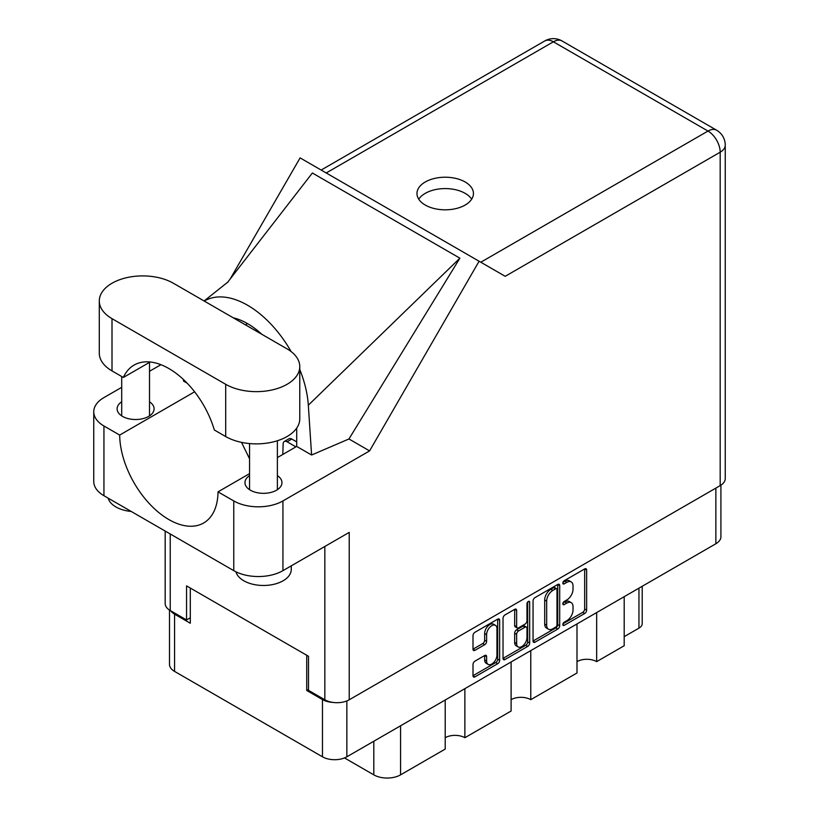 <?xml version="1.0" encoding="UTF-8"?>
<svg xmlns="http://www.w3.org/2000/svg" width="819" height="819" viewBox="0 0 819 819"><rect width="100%" height="100%" fill="white"/><g stroke="black" fill="none" stroke-linecap="round" stroke-linejoin="round"><path stroke-width="1.23" d="M495.434 625.317L493.468 624.18A7.299 4.218 120 0 0 489.813 624.539A7.299 4.218 120 0 0 484.653 633.486L486.619 634.623A7.299 4.218 120 0 1 491.779 625.675A7.299 4.218 120 0 1 495.434 625.317A7.299 4.218 120 0 1 496.949 628.654L496.949 655.077A7.299 4.218 120 0 1 493.765 662.428A7.299 4.218 120 0 1 488.134 664.383A7.299 4.218 120 0 1 486.619 661.035L486.619 656.633A2.733 1.577 120 0 0 486.056 655.384A2.733 1.577 120 0 0 484.684 655.517L474.938 661.148A2.733 1.577 120 0 0 473.003 664.496L473.003 675.757A2.733 1.577 120 0 0 473.577 677.006A2.733 1.577 120 0 0 474.938 676.863L497.717 663.718A2.733 1.577 120 0 0 499.651 660.37L499.651 620.239A2.733 1.577 120 0 0 499.088 618.99A2.733 1.577 120 0 0 497.717 619.123L474.938 632.278A2.733 1.577 120 0 0 473.003 635.626L473.003 649.221A2.733 1.577 120 0 0 473.577 650.47A2.733 1.577 120 0 0 474.938 650.337L484.684 644.707A2.733 1.577 120 0 0 486.619 641.359L486.619 634.623M528.327 601.453L529.678 602.241A1.914 1.106 120 0 0 529.279 601.361A1.914 1.106 120 0 0 528.327 601.453A1.914 1.106 120 0 0 526.975 603.798L526.975 620.741A2.733 1.577 120 0 1 525.04 624.088L518.57 627.825A2.733 1.577 120 0 1 517.209 627.958A2.733 1.577 120 0 1 516.646 626.709L516.646 610.431A2.733 1.577 120 0 0 516.072 609.182A2.733 1.577 120 0 0 514.711 609.316L514.67 625.573A2.733 1.577 120 0 0 515.243 626.822L517.209 627.958M533.056 600.951L533.056 641.082A2.733 1.577 120 0 0 533.619 642.331A2.733 1.577 120 0 0 534.981 642.198L557.77 629.043A2.733 1.577 120 0 0 559.694 625.706L559.694 585.575A2.733 1.577 120 0 0 559.131 584.326A2.733 1.577 120 0 0 557.77 584.459L534.981 597.614A2.733 1.577 120 0 0 533.056 600.951M720.915 485.165L720.915 536.711A17.25 9.961 180 0 1 715.867 543.755L346.857 756.797A17.25 9.961 180 0 1 322.471 756.797L174.56 671.396A17.25 9.961 180 0 1 169.502 664.352L169.502 610.083M566.84 620.689L564.189 622.215A1.914 1.106 120 0 0 562.94 623.904A1.914 1.106 120 0 0 563.226 625.44A1.914 1.106 120 0 0 564.189 625.337L584.694 613.492A2.733 1.577 120 0 0 586.629 610.155L586.629 570.024A2.733 1.577 120 0 0 586.066 568.775A2.733 1.577 120 0 0 584.694 568.908L564.189 580.753A1.914 1.106 120 0 0 562.94 582.432A1.914 1.106 120 0 0 563.226 583.967A1.914 1.106 120 0 0 564.189 583.875L566.84 582.34A8.733 5.047 120 0 1 571.212 581.91A8.733 5.047 120 0 1 573.013 585.913L573.013 589.25A8.733 5.047 120 0 1 566.84 599.948L564.189 601.484A1.914 1.106 120 0 0 562.94 603.173A1.914 1.106 120 0 0 563.226 604.698A1.914 1.106 120 0 0 564.189 604.606L566.84 603.071A8.733 5.047 120 0 1 571.212 602.641A8.733 5.047 120 0 1 573.013 606.644L573.013 609.981A8.733 5.047 120 0 1 566.84 620.689M503.03 658.374L525.778 645.249L527.743 646.375A2.733 1.577 120 0 0 529.678 643.038L529.678 602.241M527.743 646.375L504.965 659.53A2.733 1.577 120 0 1 503.593 659.664A2.733 1.577 120 0 1 503.03 658.415L503.03 618.294A2.733 1.577 120 0 1 504.965 614.946L514.711 609.316L516.646 610.431M464.875 688.656L464.875 737.714L511.107 711.025L511.107 661.967M596.662 612.571L596.662 661.629L624.201 645.73L624.201 596.672M530.773 650.614L530.773 699.672L576.996 672.983L576.996 623.924M308.507 689.455L306.736 690.478L322.471 699.559A17.25 9.961 0 0 0 333.016 702.426M306.736 690.478L306.736 655.272M170.741 610.82A17.25 9.961 0 0 0 174.56 614.158L190.295 623.249L190.295 588.042M642.219 586.271L642.219 623.587A11.128 6.419 180 0 1 638.953 628.132L624.201 636.65M400.563 725.788L400.563 774.856L445.208 749.078L445.208 700.01M344.502 757.933L373.812 774.856L373.812 741.236M576.996 661.629A13.913 8.026 180 0 1 596.662 661.629M511.107 699.672A13.913 8.026 180 0 1 530.773 699.672M445.208 737.714A13.913 8.026 180 0 1 464.875 737.714M400.563 774.856A18.919 10.923 180 0 1 373.812 774.856M571.212 602.641L569.246 601.504A8.733 5.047 120 0 0 564.875 601.934L566.84 603.071M562.981 603.03L564.875 601.934M571.212 581.91L569.246 580.773A8.733 5.047 120 0 0 564.875 581.203L566.84 582.34M562.981 582.299L564.875 581.203M562.981 623.761L582.729 612.366A2.733 1.577 120 0 0 584.664 609.019L584.664 568.929M533.056 641.042L555.794 627.907A2.733 1.577 120 0 0 557.729 624.569L557.729 584.479M555.64 627.149A1.914 1.106 120 0 0 556.992 624.815L556.992 589.588A1.914 1.106 120 0 0 556.592 588.707A1.914 1.106 120 0 0 555.64 588.81L552.845 590.427A8.733 5.047 120 0 0 546.662 601.126L546.662 625.204A8.733 5.047 120 0 0 548.474 629.197A8.733 5.047 120 0 0 552.845 628.767L555.64 627.149M556.592 588.707L554.627 587.571A1.914 1.106 120 0 0 553.675 587.673L555.64 588.81M548.474 629.197L546.508 628.06A8.733 5.047 120 0 1 544.696 624.068L544.696 599.989A8.733 5.047 120 0 1 550.88 589.291L553.675 587.673M527.702 601.985L527.702 641.901L529.678 643.038M516.646 643.591A7.299 4.218 120 0 0 518.151 646.938A7.299 4.218 120 0 0 523.781 644.983A7.299 4.218 120 0 0 526.975 637.632L526.975 628.327A2.733 1.577 120 0 0 526.402 627.067A2.733 1.577 120 0 0 525.04 627.211L518.57 630.937A2.733 1.577 120 0 0 516.646 634.285L516.646 643.591L514.67 642.454A7.299 4.218 120 0 0 516.185 645.802L518.151 646.938M526.402 627.067L524.436 625.941A2.733 1.577 120 0 0 523.075 626.074L525.04 627.211M514.67 642.454L514.67 633.148A2.733 1.577 120 0 1 516.605 629.801L523.075 626.074M525.778 645.249A2.733 1.577 120 0 0 527.702 641.901M488.134 664.383L486.169 663.247A7.299 4.218 120 0 1 484.653 659.899L484.653 655.538M473.003 649.18L482.719 643.57A2.733 1.577 120 0 0 484.653 640.233L484.653 633.486M473.003 675.706L495.751 662.581A2.733 1.577 120 0 0 497.686 659.234L497.686 619.144M173.372 283.241A43.397 25.051 0 0 0 112.008 283.241A43.397 25.051 0 0 0 99.294 300.952A43.397 25.051 0 0 0 112.008 318.663L225.696 384.306A43.397 25.051 0 0 0 272.983 389.742A43.397 25.051 0 0 0 299.774 366.595A43.397 25.051 0 0 0 287.07 348.874L173.372 283.241M291.277 565.847L291.277 569.41A27.815 16.063 180 0 1 283.128 580.773A27.815 16.063 180 0 1 254.781 584.674A27.815 16.063 180 0 1 235.964 571.826M131.214 511.455A27.815 16.063 180 0 1 108.139 498.136M249.549 475.614A18.499 10.678 0 0 0 244.963 482.657A18.499 10.678 0 0 0 256.388 492.516A18.499 10.678 0 0 0 276.546 490.202A18.499 10.678 0 0 0 281.961 482.657A18.499 10.678 0 0 0 277.375 475.614M121.703 401.791A18.499 10.678 0 0 0 117.107 408.835A18.499 10.678 0 0 0 128.532 418.704A18.499 10.678 0 0 0 148.689 416.39A18.499 10.678 0 0 0 154.105 408.835A18.499 10.678 0 0 0 149.519 401.791M465.172 205.047A28.235 16.298 0 0 0 473.443 193.519A28.235 16.298 0 0 0 456.019 178.46A28.235 16.298 0 0 0 425.245 181.992A28.235 16.298 0 0 0 416.973 193.519A28.235 16.298 0 0 0 434.408 208.579A28.235 16.298 0 0 0 465.172 205.047M418.744 199.201A28.235 16.298 180 0 1 425.245 193.356A28.235 16.298 180 0 1 471.672 199.201M99.294 300.952L99.294 353.194A43.397 25.051 0 0 0 112.008 370.905L123.362 377.467A69.543 40.151 -120 0 1 134.081 365.079A69.543 40.151 -120 0 1 214.332 429.985L225.696 436.547A43.397 25.051 0 0 0 272.983 441.973A43.397 25.051 0 0 0 299.774 418.826L299.774 366.595M720.188 485.606L720.188 152.191A17.25 9.961 180 0 0 725.245 145.147L725.245 478.562A17.25 9.961 180 0 1 720.188 485.606L349.222 699.784L349.222 532.391L282.934 570.659A34.767 20.076 180 0 1 233.763 570.659L103.941 495.71A34.767 20.076 180 0 1 93.755 481.521L93.755 411.793A34.767 20.076 0 0 0 103.941 425.982L103.941 495.71M93.755 411.793A34.767 20.076 0 0 1 103.941 397.594L121.703 387.346M149.519 371.283L160.933 364.69M194.615 391.81L119.676 435.073L103.941 425.982M187.172 383.19L183.476 381.05L183.579 379.627M233.763 570.659L233.763 500.931L218.018 491.85L249.549 473.648M233.763 500.931A34.767 20.076 0 0 0 282.934 500.931L369.594 450.9L348.945 438.974L311.589 455.016L296.703 446.427L277.375 457.586M227.395 282.586L312.367 173.004L459.889 258.18L308.323 405.2L311.589 455.016M348.945 438.974L459.889 258.18M369.594 450.9L479.095 261.241L300.102 157.893L230.221 278.931M190.295 617.792L186.558 619.952L170.229 610.524A17.25 9.961 180 0 1 165.172 603.48L165.172 531.07M349.222 699.784A17.25 9.961 180 0 1 324.836 699.784L308.507 690.356L308.507 656.295L186.558 585.882L186.558 619.952M479.095 261.241L505.006 276.198M119.676 435.073A69.543 40.151 -120 0 0 150.307 504.658A69.543 40.151 -120 0 0 203.624 523.003A69.543 40.151 -120 0 0 218.018 491.85M241.513 442.362L249.549 458.783M296.703 428.091L296.703 445.741A69.543 40.151 60 0 1 296.703 446.427M308.323 405.2A86.23 49.785 -120 0 0 299.774 369.492M291.134 351.586A86.23 49.785 -120 0 0 204.238 301.054M233.292 317.833A69.543 40.151 60 0 1 261.773 334.265M150.164 361.988L123.362 377.467M295.915 446.877L287.07 441.769A5.559 3.215 -120 0 0 284.285 441.492A5.559 3.215 -120 0 0 283.139 443.888L282.801 454.443M296.703 441.881L291.789 439.045A5.559 3.215 -120 0 0 289.005 438.769L284.285 441.492M715.867 543.755L715.867 488.104M346.857 700.921L346.857 756.797M322.471 756.797L322.471 699.559M174.56 614.158L174.56 671.396M638.953 628.132L638.953 588.155M562.837 603.828L564.189 604.606M562.837 583.097L564.189 583.875M584.694 568.908L586.629 570.024M584.664 609.019L586.629 610.155M582.729 612.366L584.694 613.492M562.837 624.559L564.189 625.337M557.77 584.459L559.694 585.575M557.729 624.569L559.694 625.706M555.794 627.907L557.77 629.043M533.056 641.082L534.981 642.198M550.88 589.291L552.845 590.427M544.696 599.989L546.662 601.126M544.696 624.068L546.662 625.204M503.03 658.415L504.965 659.53M514.67 625.573L516.646 626.709M516.605 629.801L518.57 630.937M514.67 633.148L516.646 634.285M484.684 655.517L486.619 656.633M484.653 659.899L486.619 661.035M484.653 640.233L486.619 641.359M482.719 643.57L484.684 644.707M473.003 649.221L474.938 650.337M497.717 619.123L499.651 620.239M497.686 659.234L499.651 660.37M495.751 662.581L497.717 663.718M473.003 675.757L474.938 676.863M480.814 262.223L707.995 131.06L553.388 41.8L326.208 172.973M324.836 699.784L324.836 546.478M170.229 533.988L170.229 610.524M282.934 500.931L282.934 570.659M725.245 145.147A17.25 17.25 0 0 0 716.615 130.211A17.25 9.961 120 0 0 707.995 131.06A17.25 9.961 60 0 1 720.188 152.191L505.2 276.31M247.533 323.618L245.424 324.836M544.768 40.95A17.25 9.961 60 0 1 553.388 41.8A17.25 9.961 120 0 1 562.018 40.95A17.25 17.25 0 0 0 544.768 40.95L321.161 170.055M225.696 436.547L225.696 384.306M112.008 370.905L112.008 318.663M287.07 441.769L291.789 439.045M121.703 376.505L121.703 415.878M249.549 443.57L249.549 489.69M228.276 281.746L204.105 300.972M716.615 130.211L562.018 40.95M277.375 440.755L277.375 489.69M149.519 362.367L149.519 415.878"/></g></svg>
